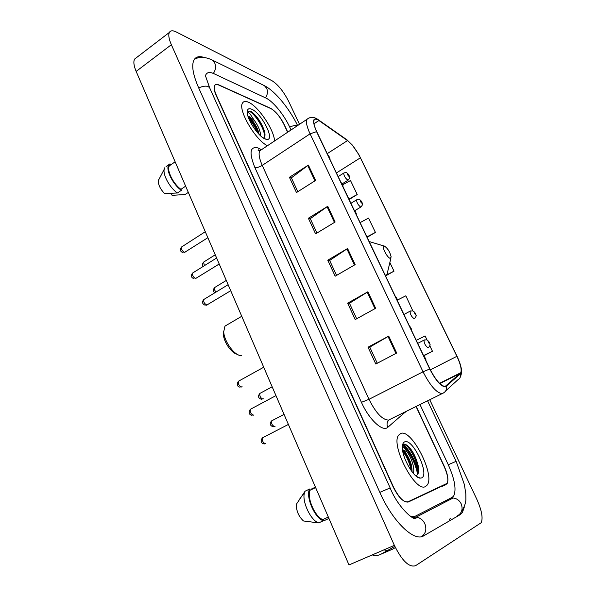 <?xml version="1.0" encoding="UTF-8"?>
<svg xmlns="http://www.w3.org/2000/svg" width="616" height="616" viewBox="0 0 616 616"><rect width="100%" height="100%" fill="white"/><g stroke="black" fill="none" stroke-linecap="round" stroke-linejoin="round"><path stroke-width="0.92" d="M287.618 132.248L283.976 124.455C279.926 116.501 275.491 111.134 270.678 108.339L218.973 84.962C216.878 84.038 215.454 84.23 214.699 85.547C213.798 87.48 214.353 90.721 216.355 95.28L393.408 486.871C398.845 497.72 403.85 502.741 408.423 501.955L447.108 483.683C448.679 480.257 447.678 474.497 444.105 466.412L416.046 406.506M291.052 129.953L289.612 126.888C284.014 114.761 272.934 101.178 265.866 98.021L213.837 73.651C209.948 71.872 207.307 72.195 205.913 74.628L205.444 75.883M410.733 516.685L414.976 516.37L452.183 497.358L453.715 495.942C456.548 489.674 454.731 479.271 448.263 464.733L419.997 404.558M299.507 124.309L288.688 101.44C283.56 91.407 277.947 84.477 271.856 80.627L176.222 31.97C172.788 30.261 170.501 30.43 169.346 32.463C168.214 34.927 168.884 39.016 171.356 44.714L394.363 545.368C402.148 561.014 409.247 567.767 415.654 565.642L481.158 522.745C483.198 518.148 481.743 510.302 476.792 499.214L429.752 399.738M136.86 57.342L134.588 59.082C133.272 61.662 133.795 65.773 136.151 71.41L348.987 564.949L394.363 545.368M394.817 546.377L380.927 554.2C378.47 555.578 375.56 555.825 372.195 554.939M407.946 502.125L443.073 485.624M203.881 57.396C199.091 55.864 195.773 56.749 193.932 60.068C191.399 65.473 192.939 74.651 198.552 87.595L379.818 492.353C392.592 521.59 414.345 542.38 423.785 535.766L460.237 514.63L462.4 512.535L464.318 507.022M449.333 519.35L450.535 518.449M395.395 547.586L392.538 549.202C390.136 550.558 387.279 550.773 383.96 549.857M417.687 474.397C415.215 462.755 410.256 453.006 402.825 445.145M425.487 486.555L427.288 484.961C435.15 474.69 411.788 429.121 400.97 433.356L398.591 435.196C390.382 445.06 415.353 492.954 425.487 486.555L427.288 484.961C435.15 474.69 411.788 429.121 400.97 433.356L398.591 435.196C390.382 445.06 415.353 492.954 425.487 486.555M274.536 140.987C274.251 129.976 258.258 106.137 248.387 102.194C245.522 100.947 243.559 101.247 242.504 103.088C237.622 109.694 255.84 140.733 267.49 145.692C255.84 140.733 237.622 109.694 242.504 103.088C243.559 101.247 245.522 100.947 248.387 102.194C258.258 106.137 274.251 129.976 274.536 140.987M445.152 386.471C440.779 385.978 435.705 380.141 429.93 368.976L316.77 131.724C314.199 126.18 313.298 122.338 314.083 120.197C314.815 118.719 316.416 118.826 318.888 120.52L347.516 140.587C352.075 144.175 356.371 149.911 360.406 157.804L456.903 356.317C460.552 364.118 461.846 369.577 460.791 372.703L445.152 386.471M445.376 386.933L460.56 373.735C462.37 371.094 461.199 365.288 457.041 356.302L358.959 154.778L352.314 145.037L347.37 140.24L318.741 120.151C312.697 116.855 311.965 120.682 316.562 131.631L429.76 368.992C435.681 380.449 440.887 386.425 445.376 386.933M264.549 135.851L264.772 136.498M403.588 444.459C410.687 451.767 415.631 461.13 418.418 472.557M297.805 191.699L291.391 177.847L308.377 165.088L289.42 177.3L296.473 192.546L315.585 180.426L308.377 165.088M291.437 177.962L289.42 177.3M316.947 233.04L310.287 218.649L327.743 206.298L308.37 218.256L315.592 233.864L335.119 222.014L327.743 206.298M310.333 218.749L308.37 218.256M377.254 363.24L369.777 347.101L388.735 336.128L368.029 347.208L375.798 364.01L396.689 353.045L388.735 336.128M369.8 347.155L368.029 347.208M356.656 318.772L349.465 303.241L367.898 291.784L347.655 303.172L355.232 319.558L375.652 308.285L367.898 291.784M349.495 303.311L347.655 303.172M336.559 275.39L329.637 260.437L347.578 248.518L327.774 260.198L335.173 276.191L355.139 264.618L347.578 248.518M329.675 260.522L327.774 260.198M287.764 132.147L284.315 124.771C280.265 116.824 275.837 111.457 271.032 108.67L218.78 85.062C216.678 84.138 215.254 84.33 214.499 85.655C213.606 87.588 214.152 90.829 216.154 95.388L393.039 486.663C398.475 497.512 403.488 502.548 408.069 501.755L447.162 483.337C448.733 479.91 447.732 474.158 444.159 466.081L416.216 406.429M349.103 199.515L357.226 194.525L350.504 180.526L342.642 184.8M412.828 310.872L405.844 295.811L397.32 300.115M423.7 355.809L432.463 351.274L429.822 345.761M427.034 339.963L425.125 335.974L416.27 340.34M367.128 237.306L375.413 232.417L368.545 218.11L360.106 222.592M386.478 275.414L394.009 271.155L389.859 262.508M394.009 271.155L386.794 274.867M432.463 351.274L423.554 355.617M375.413 232.417L366.928 236.89M357.226 194.525L348.872 199.03M413.344 473.373C415.169 468.337 411.049 456.587 406.937 451.828L402.525 449.626M403.11 450.465L403.157 450.504C405.166 450.85 410.757 460.383 411.696 466.682L412.127 471.895M416.085 475.621C418.557 474.613 419.242 471.255 418.141 465.55C415.592 455.855 411.781 449.01 406.706 445.006L404.45 444.167L402.687 445.353M421.506 477.924C430.122 475.167 413.074 438.43 404.858 441.78C403.234 442.303 402.402 444.151 402.379 447.316C401.971 457.657 413.829 478.224 420.135 478.108L421.506 477.924M402.379 446.954L403.218 447.008C404.227 447.432 405.374 448.933 406.66 451.52M328.936 518.456L324.809 520.351L323.046 520.173M311.365 489.089L315.438 487.14M315.615 487.564L310.164 490.174C306.445 497.05 314.907 516.901 322.792 519.588L328.328 517.04M310.164 490.174L309.663 489.004L305.074 491.206L296.388 504.235C296.196 510.749 298.56 516.323 303.48 520.967L318.649 522.915L323.308 520.774L322.792 519.588M305.074 491.206L304.566 492.484C301.478 500.731 310.618 520.582 318.649 522.915M309.663 489.004C305.305 496.173 314.73 518.272 323.308 520.774M403.388 444.59C408.062 442.765 419.627 463.948 417.817 474.174M402.795 451.428C406.876 456.641 409.694 463.07 411.242 470.709M407.961 445.984C412.566 450.627 415.969 457.442 418.172 466.451L418.664 469.669M403.057 450.427C407.037 455.155 409.948 461.361 411.788 469.053L411.704 466.712M223.708 331.031L223.4 334.272C223.6 341.78 231.462 353.207 237.083 354.223M227.635 324.563L224.948 326.141L223.731 331.747C223.962 340.971 233.972 355.062 240.594 355.571L241.595 355.625M384.322 246.038L383.976 246.015C381.212 246.03 387.302 258.035 390.228 258.327L391.175 257.003C389.959 251.921 387.68 248.263 384.322 246.038M260.599 135.828C260.476 131.3 258.504 126.334 254.708 120.936L249.48 116.632L248.017 116.324M248.186 116.863L248.749 117.14C250.258 117.464 256.487 124.601 258.712 132.525L259.013 134.288M263.402 138.03C265.126 137.214 265.457 134.865 264.41 130.985C261.361 122.391 257.026 115.97 251.405 111.727L250.943 111.511C249.218 110.788 248.032 110.98 247.393 112.089M265.38 139.077L267.275 139.432C275.075 139.593 261.122 112.736 251.605 109.178C248.564 107.969 247.116 109.14 247.262 112.689C247.501 120.366 258.997 137.052 265.38 139.077M247.255 112.512C247.701 112.058 248.687 112.597 250.196 114.122L254.4 120.559M171.271 193.401L172.103 195.357L185.177 194.494M188.319 192.385L184.815 194.741M166.12 166.543L170.008 163.848L170.424 164.826L169.431 165.758C166.243 169.7 173.227 184.038 180.95 189.328L185.639 186.163M158.697 179.656L158.381 180.519C158.104 184.584 160.183 188.95 164.618 193.617L177.431 192.977L181.374 190.313L180.95 189.328M164.865 167.644L164.21 169.277C162.701 174.929 170.07 188.157 177.431 192.977M168.761 164.942C165.296 169.208 173.058 184.869 181.374 190.313M247.863 111.511C251.297 108.816 265.211 128.013 264.58 136.945M248.964 118.957C252.437 122.761 255.27 127.304 257.473 132.594M251.405 111.727C256.972 115.962 261.353 122.684 264.564 131.901L264.895 133.279M248.279 117.148C252.791 121.552 256.31 127.196 258.828 134.096M447.378 499.815L445.661 501.817M198.675 87.888C204.404 85.524 208.093 85.57 209.74 88.026L382.089 470.047M210.695 59.305L212.335 60.083L214.738 63.001C216.124 66.536 215.662 70.008 213.352 73.435M263.017 84.993L264.433 85.686L266.69 88.365C267.983 91.584 267.56 94.733 265.419 97.805M297.251 125.81C295.48 125.202 292.962 125.633 289.705 127.089M427.581 400.808L456.148 461.315L448.263 464.749M457.249 515.923C461.838 513.305 463.14 509.263 461.168 503.803C459.382 500.338 456.679 498.413 453.068 498.005L450.45 498.244M421.544 536.636C425.779 533.51 426.873 529.183 424.824 523.662C422.869 519.773 419.912 517.586 415.946 517.101L412.212 517.609M379.826 492.369L390.151 487.918L382.097 470.07M136.151 71.41L171.356 44.714M442.265 486.278L446.184 484.515M422.068 536.505L423.785 535.766M412.189 517.594L414.46 516.593M392.538 549.202L380.927 554.2M260.037 150.666L258.612 149.834M405.921 411.511L387.803 427.296C382.859 432.363 369.038 419.565 361.43 402.333L254.832 167.444C256.849 167.829 259.321 167.144 262.247 165.381L368.992 399.314C375.922 413.028 382.444 419.943 388.58 420.081L442.18 393.593C436.652 393.077 430.276 385.816 423.038 371.802L429.76 368.992M254.832 167.444C248.949 152.691 249.957 146.177 257.858 147.894L261.138 149.549M262.031 149.334L259.729 150.874C258.404 153.723 259.244 158.558 262.247 165.381L310.079 133.834C306.891 126.919 305.798 122.114 306.806 119.435L308.755 118.11M446.354 386.471C446.846 389.404 445.853 391.584 443.374 393.008L442.173 393.593M347.37 140.24L346.408 139.462M445.661 390.921L457.742 379.903C460.083 378.547 461.022 376.491 460.56 373.735M318.741 120.151L317.694 119.327M316.562 131.631L310.079 133.834L423.038 371.802L368.992 399.314L361.43 402.333M408.069 501.755L407.053 502.209M405.082 412.504L404.858 412.035M387.803 427.296C386.463 424.339 386.917 421.875 389.158 419.896M260.722 149.773L260.414 149.126M360.406 157.804L336.428 172.942M347.516 140.587L327.227 153.654M318.888 120.52L313.975 123.785M446.107 386.024L445.229 386.463M460.337 373.319L439.786 383.583M456.903 356.317L430.338 369.823M346.908 248.933L354.462 265.011M367.221 292.184L374.959 308.662M388.041 336.513L395.973 353.415M327.088 206.73L334.457 222.415M307.746 165.527L314.938 180.842M418.087 473.627C415.469 462.015 410.495 452.398 403.172 444.767M385.123 275.044C386.971 275.252 387.857 273.974 387.78 271.202L390.898 258.158M369.646 241.472L369.015 241.272M260.922 123.262L250.92 111.504M263.032 437.537L262.408 437.861C261.962 440.779 263.001 442.758 265.535 443.79L265.904 443.597M425.34 359.359L424.031 356.625M250.905 409.032L250.304 409.347C249.888 412.166 250.928 414.106 253.438 415.176L253.907 414.93M410.903 329.098L409.625 326.411M238.962 380.957L238.392 381.273C237.992 383.984 239.039 385.893 241.526 387.002L242.08 386.694M396.712 299.345L395.457 296.696M204.204 299.245L203.711 299.545C203.395 301.979 204.443 303.804 206.86 305.012L230.723 290.706M355.517 212.967L354.315 210.456M192.97 272.811L192.492 273.111C192.2 275.46 193.255 277.254 195.649 278.501L219.204 264.002M342.226 185.108L341.048 182.629M181.889 246.77L181.451 247.062C181.173 249.334 182.228 251.105 184.6 252.375L207.862 237.699M329.152 157.688L327.989 155.247M272.172 420.597L271.618 420.89C271.225 423.654 272.233 425.564 274.644 426.611L275.029 426.411M428.474 347.586L428.112 347.817C425.541 346.046 424.147 343.497 423.923 340.147L424.401 339.901M428.082 341.226L429.352 343.867L428.082 341.226M260.383 393.162L259.852 393.447C259.482 396.119 260.491 397.99 262.878 399.076L263.348 398.822M403.942 314.491L410.017 311.203L412.758 310.849C414.583 311.889 415.654 313.359 415.977 315.246C416.547 315.438 416.093 316.524 414.599 318.495L414.183 318.741C411.619 316.932 410.225 314.414 410.017 311.203L410.464 310.949M414.152 312.212L415.4 314.815L414.152 312.212M214.93 287.364L214.484 287.641C214.029 288.842 214.545 290.313 216.031 292.053M350.912 203.319L356.525 199.884C358.135 199.222 359.174 199.137 359.644 199.63C360.945 200.423 361.869 201.748 362.424 203.596C362.993 203.734 362.585 204.805 361.215 206.807L360.63 206.999C358.104 205.02 356.741 202.649 356.525 199.884L356.91 199.653M360.614 200.708C360.291 201.286 360.683 202.102 361.785 203.149C362.108 202.564 361.723 201.748 360.614 200.708M203.981 261.869L203.557 262.131L204.427 265.642M338.169 176.584L343.674 173.119C345.268 172.441 346.331 172.364 346.854 172.896C348.079 173.658 348.987 174.967 349.572 176.838C350.127 176.9 349.726 177.947 348.387 179.98L347.763 180.149C345.253 178.132 343.89 175.791 343.674 173.119L344.036 172.896M347.755 173.912C347.409 174.436 347.786 175.237 348.902 176.315C349.249 175.791 348.864 174.99 347.755 173.912M194.24 59.536C198.93 56.449 204.959 56.633 212.335 60.083L264.433 85.686C275.298 91.199 289.489 108.778 297.62 125.564M451.959 497.474L453.068 498.005L416.008 517.194C417.425 523.685 398.529 509.224 390.151 487.918M461.215 512.135C464.187 507.345 465.742 503.195 465.881 499.676L465.827 493.847L464.364 484.523L456.156 461.315M209.632 87.765L205.552 76.014M134.588 59.082L169.346 32.463M446.7 483.868L447.108 483.683M260.229 150.173L258.135 150.389L259.729 150.874L306.806 119.435C310.225 116.586 314.083 116.701 318.372 119.789L347.016 139.886L352.314 145.037M460.552 376.368C461.731 373.458 461.908 370.509 461.084 367.521M460.791 372.703L439.524 383.329M416.616 476.499L420.135 478.108M299.792 498.891L304.566 492.484M418.141 465.55L418.172 466.451M223.4 334.272L223.731 331.747M224.948 326.141L241.749 316.278M383.976 246.015L369.146 241.541M385.762 276.384L386.964 274.513M264.587 138.723L267.275 139.432M169.431 165.758L175.136 161.808M158.381 180.519L164.21 169.277M264.41 130.985L264.564 131.901M425.902 360.537C426.226 359.69 425.463 358.089 423.615 355.74M264.226 444.005C260.868 443.097 260.268 441.048 262.408 437.861L288.388 424.424M411.488 330.322C411.819 329.498 411.065 327.92 409.224 325.579M252.036 415.384C248.872 414.545 248.294 412.528 250.304 409.347L275.96 395.611M397.32 300.608C397.697 299.9 396.95 298.337 395.079 295.919M240.04 387.21C237.052 386.432 236.505 384.453 238.392 381.273L263.725 367.236M207.053 305.005L206.383 305.228M356.179 214.36C356.61 213.806 355.886 212.289 354.007 209.802M205.182 305.22C202.279 304.027 201.786 302.133 203.711 299.545L228.128 284.7M195.911 278.494L195.026 278.763M342.912 186.54C343.366 186.04 342.642 184.531 340.756 182.013M193.924 278.702C191.145 277.577 190.667 275.714 192.492 273.111L216.624 258.004M184.931 252.375L183.838 252.683M329.86 159.167C330.191 158.428 329.475 156.926 327.712 154.662M182.837 252.583C180.165 251.49 179.703 249.649 181.451 247.062L205.282 231.708M284.053 414.375L271.618 420.89C268.499 424.432 271.402 426.233 273.319 426.819M417.725 343.397L423.923 340.147L426.549 339.778C428.528 340.879 429.652 342.373 429.906 344.275C430.438 344.529 430.014 345.599 428.628 347.47M272.156 386.786L259.852 393.447C257.65 396.265 258.189 398.205 261.469 399.283M226.288 280.426L214.484 287.641C212.882 290.09 213.028 291.784 214.93 292.723M354.839 210.672L360.83 207.038M215.238 254.793L203.557 262.131C202.156 264.156 202.04 265.581 203.211 266.397M342.203 183.838L348.017 180.203"/></g></svg>
